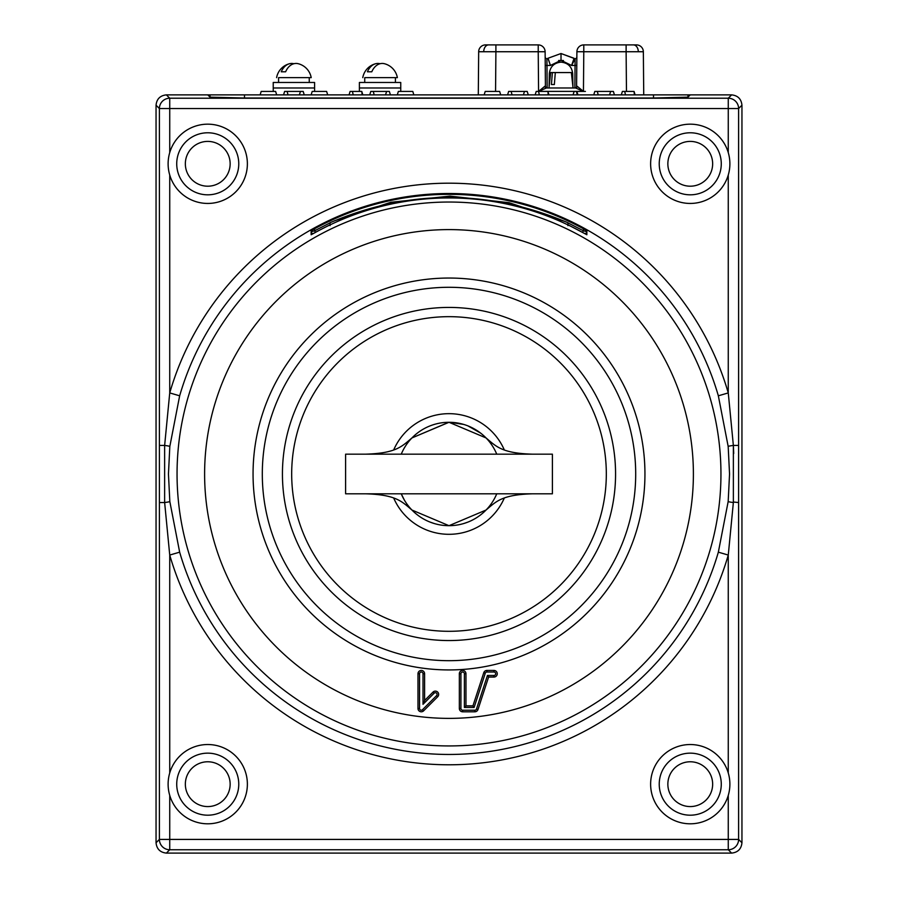 <?xml version="1.0" encoding="UTF-8"?>
<svg xmlns="http://www.w3.org/2000/svg" width="898" height="898" viewBox="0 0 898 898"><rect width="100%" height="100%" fill="white"/><g stroke="black" fill="none" stroke-linecap="round" stroke-linejoin="round"><path stroke-width="1.35" d="M314.592 228.766L311.146 230.797L311.146 234.737L314.592 232.885A276.034 276.034 0 0 1 583.408 232.885L586.854 234.737L586.854 230.797L583.408 228.766A279.637 279.637 0 0 0 314.592 228.766L314.592 230.775L330.049 222.861M729.546 473.987L728.177 446.452L718.344 395.805L728.267 392.92L733.363 445.43L733.363 502.543L728.267 555.054L718.344 552.169L728.177 501.522L729.546 473.987M718.344 395.805A280.457 280.457 0 0 0 179.656 395.805L169.823 446.452L168.454 473.987L169.823 501.522L179.656 552.169A280.457 280.457 0 0 0 718.344 552.169A280.457 280.457 0 0 1 179.656 552.169L169.733 555.054L164.637 502.543L164.637 445.43L159.395 445.43L159.395 108.557L156.05 105.212C156.701 98.971 160.147 95.536 166.388 94.874L690.259 94.874L687.969 97.152L653.52 98.028L244.481 98.028L210.031 97.152L207.741 94.874M168.117 784.167A39.635 39.635 0 0 0 207.741 823.803A39.635 39.635 0 0 0 247.377 784.167A39.635 39.635 0 0 0 207.741 744.532A39.635 39.635 0 0 0 168.117 784.167M484.157 94.874L485.212 91.428L499.647 91.428L500.702 94.874M260.128 94.874L261.183 91.428L275.619 91.428L276.674 94.874M311.146 94.874L312.19 91.428L326.625 91.428L327.68 94.874M397.298 94.874L398.353 91.428L412.788 91.428L413.843 94.874M593.758 94.874L594.802 91.428L613.379 91.428L614.434 94.874M507.595 94.874L508.638 91.428L527.216 91.428L528.271 94.874M369.729 94.874L370.784 91.428L389.362 91.428L390.406 94.874M283.566 94.874L284.621 91.428L303.198 91.428L304.242 94.874M650.623 784.167A39.635 39.635 0 0 0 690.259 823.803A39.635 39.635 0 0 0 729.883 784.167A39.635 39.635 0 0 0 690.259 744.532A39.635 39.635 0 0 0 650.623 784.167M584.295 233.379L567.929 224.758M313.705 233.289A1.729 1.717 0 0 1 311.146 231.785L314.592 230.775L315.423 232.29L313.705 233.379M650.623 163.806A39.635 39.635 0 0 0 690.259 203.442A39.635 39.635 0 0 0 729.883 163.806A39.635 39.635 0 0 0 690.259 124.171A39.635 39.635 0 0 0 650.623 163.806M168.117 163.806A39.635 39.635 0 0 0 207.741 203.442A39.635 39.635 0 0 0 247.377 163.806A39.635 39.635 0 0 0 207.741 124.171A39.635 39.635 0 0 0 168.117 163.806M176.726 163.806A31.015 31.015 0 0 0 207.741 194.821A31.015 31.015 0 0 0 238.767 163.806A31.015 31.015 0 0 0 207.741 132.781A31.015 31.015 0 0 0 176.726 163.806M659.233 163.806A31.015 31.015 0 0 0 690.259 194.821A31.015 31.015 0 0 0 721.274 163.806A31.015 31.015 0 0 0 690.259 132.781A31.015 31.015 0 0 0 659.233 163.806M423.014 673.747A1.729 1.729 0 0 0 421.285 672.018A1.729 1.729 0 0 0 419.557 673.747L419.557 708.488A1.729 1.729 0 0 0 422.509 709.712L436.574 695.647A1.729 1.729 0 0 0 436.574 693.2A1.729 1.729 0 0 0 434.127 693.2L423.014 704.313L423.014 673.747L424.597 673.747A3.311 3.311 0 0 0 421.285 670.436A3.311 3.311 0 0 0 417.985 673.747L417.985 708.488A3.311 3.311 0 0 0 423.632 710.823L437.696 696.758A3.311 3.311 0 0 0 437.696 692.089A3.311 3.311 0 0 0 433.016 692.089L424.597 700.496L424.597 673.747M423.014 704.313L424.597 700.496M483.764 672.714L472.943 705.862L465.961 705.862L465.961 673.747A3.311 3.311 0 0 0 462.65 670.436A3.311 3.311 0 0 0 459.338 673.747L459.338 708.488A3.311 3.311 0 0 0 462.65 711.8L474.851 711.8A3.311 3.311 0 0 0 477.994 709.51L488.591 677.058L493.945 677.058A3.311 3.311 0 0 0 497.256 673.747A3.311 3.311 0 0 0 493.945 670.436L486.907 670.436A3.311 3.311 0 0 0 483.764 672.714L485.268 673.208L474.099 707.444L472.943 705.862M474.099 707.444L464.378 707.444L464.378 673.747A1.729 1.729 0 0 0 462.65 672.018A1.729 1.729 0 0 0 460.921 673.747L460.921 708.488A1.729 1.729 0 0 0 462.65 710.217L474.851 710.217A1.729 1.729 0 0 0 476.49 709.027L487.446 675.476L493.945 675.476A1.729 1.729 0 0 0 495.674 673.747A1.729 1.729 0 0 0 493.945 672.018L486.907 672.018A1.729 1.729 0 0 0 485.268 673.208M486.907 672.018L486.907 670.436M487.446 675.476L488.591 677.058M464.378 707.444L465.961 705.862M334.527 220.785L390.832 202.274L449.988 196.112L509.121 202.69L565.269 221.604M567.94 222.85L583.408 230.775L583.408 228.766M330.071 224.758L315.423 232.29M584.295 233.289A1.729 1.717 0 0 0 586.854 231.785L583.408 230.775L582.577 232.29M659.233 784.167A31.015 31.015 0 0 0 690.259 815.193A31.015 31.015 0 0 0 721.274 784.167A31.015 31.015 0 0 0 690.259 753.153A31.015 31.015 0 0 0 659.233 784.167M349.053 94.874L350.108 91.428L361.782 91.428L362.13 94.874M576.875 91.428L577.93 94.874L576.471 91.428L585.406 91.428L576.875 91.428M573.07 94.874L574.125 91.428L576.471 91.428L577.223 94.874M300.437 91.428L299.393 94.874M386.6 91.428L385.545 94.874M524.466 91.428L523.411 94.874M610.629 91.428L609.574 94.874M621.326 94.874L622.381 91.428L634.055 91.428L634.403 94.874M535.163 94.874L536.218 91.428L547.892 91.428L548.24 94.874M626.49 94.874L604.096 94.874M728.267 152.593L728.267 108.557L738.605 108.557L738.605 839.417L741.95 842.762L741.95 105.212L738.605 108.557A10.338 10.327 -135 0 0 728.267 98.219L731.612 94.874L690.259 94.874M166.388 94.874L169.733 98.219A10.338 10.327 135 0 0 159.395 108.557L169.733 108.557L169.733 98.219L728.267 98.219L728.267 108.557L169.733 108.557L169.733 152.593M166.388 853.1L731.612 853.1L728.267 849.755L169.733 849.755L166.388 853.1C160.147 852.438 156.701 849.003 156.05 842.762L159.395 839.417A10.338 10.327 45 0 0 169.733 849.755L169.733 839.417L159.395 839.417L159.395 445.43M169.733 795.381L169.733 839.417L738.605 839.417A10.338 10.327 135 0 1 728.267 849.755L728.267 795.381M741.95 842.762C741.299 849.003 737.853 852.438 731.612 853.1M738.605 445.43L733.363 445.43L733.711 453.524M738.605 502.543L733.385 502.027M156.05 105.212L156.05 842.762M176.726 784.167A31.015 31.015 0 0 0 207.741 815.193A31.015 31.015 0 0 0 238.767 784.167A31.015 31.015 0 0 0 207.741 753.153A31.015 31.015 0 0 0 176.726 784.167M169.823 446.452A10.338 0.584 5.7 0 0 164.637 445.43L164.637 502.543L159.395 502.543M164.637 445.43L169.733 392.92A290.795 290.795 0 0 1 728.267 392.92L728.267 175.02M179.656 395.805L169.733 392.92L169.733 175.02M731.612 94.874C737.853 95.536 741.299 98.971 741.95 105.212M496.751 493.799A51.702 51.702 0 0 1 401.249 493.799L404.347 500.04M414.775 512.736L417.301 514.823M430.063 522.086L434.284 523.545M448.551 525.678L449.73 525.678M463.716 523.545L467.937 522.086M480.699 514.823L483.225 512.736M365.475 493.799C395.928 494.675 401.81 501.421 411.935 510.03L449 525.689L486.065 510.03C496.19 501.421 502.072 494.675 532.525 493.799M365.475 454.175C395.928 453.299 401.81 446.553 411.935 437.943L449 422.284L486.065 437.943C496.19 446.553 502.072 453.299 532.525 454.175M411.935 437.943L448.776 422.296M449.73 422.296L463.716 424.428M467.937 425.888L480.699 433.15M345.607 493.799L345.607 454.175L552.393 454.175L552.393 493.799L345.607 493.799M393.728 498.132A60.312 60.312 0 0 0 504.272 498.132M504.272 449.842A60.312 60.312 0 0 0 393.728 449.842M496.751 454.175A51.702 51.702 0 0 0 401.249 454.175M273.228 91.428L273.228 87.982L314.592 87.982L273.228 87.982L273.228 82.47L314.592 82.47L314.592 91.428M400.744 91.428L400.744 82.47L359.391 82.47L359.391 87.982L400.744 87.982L359.391 87.982L359.391 91.428M690.259 186.2A22.405 22.405 0 0 1 667.854 163.806A22.405 22.405 0 0 1 690.259 141.401A22.405 22.405 0 0 1 712.653 163.806A22.405 22.405 0 0 1 690.259 186.2M690.259 132.781A31.015 31.015 0 0 1 721.274 163.806A31.015 31.015 0 0 1 690.259 194.821A31.015 31.015 0 0 1 659.233 163.806A31.015 31.015 0 0 1 690.259 132.781M207.741 186.2A22.405 22.405 0 0 1 185.347 163.806A22.405 22.405 0 0 1 207.741 141.401A22.405 22.405 0 0 1 230.146 163.806A22.405 22.405 0 0 1 207.741 186.2M207.741 132.781A31.015 31.015 0 0 1 238.767 163.806A31.015 31.015 0 0 1 207.741 194.821A31.015 31.015 0 0 1 176.726 163.806A31.015 31.015 0 0 1 207.741 132.781M690.259 806.572A22.405 22.405 0 0 1 667.854 784.167A22.405 22.405 0 0 1 690.259 761.773A22.405 22.405 0 0 1 712.653 784.167A22.405 22.405 0 0 1 690.259 806.572M690.259 753.153A31.015 31.015 0 0 1 721.274 784.167A31.015 31.015 0 0 1 690.259 815.193A31.015 31.015 0 0 1 659.233 784.167A31.015 31.015 0 0 1 690.259 753.153M207.741 806.572A22.405 22.405 0 0 1 185.347 784.167A22.405 22.405 0 0 1 207.741 761.773A22.405 22.405 0 0 1 230.146 784.167A22.405 22.405 0 0 1 207.741 806.572M207.741 753.153A31.015 31.015 0 0 1 238.767 784.167A31.015 31.015 0 0 1 207.741 815.193A31.015 31.015 0 0 1 176.726 784.167A31.015 31.015 0 0 1 207.741 753.153M567.918 225.634L567.951 222.76C488.276 189.108 408.983 189.085 330.049 222.715L330.071 225.611M636.457 44.9A6.892 6.892 0 0 1 643.35 51.736L626.119 51.736L626.119 44.9L636.457 44.9A6.892 6.892 0 0 1 643.35 51.736L643.731 94.874M626.119 44.9L583.79 44.9A6.892 6.892 0 0 0 576.898 51.736L583.79 51.736L583.442 91.394L577.19 86.275L575.607 87.982L546.411 87.982L538.576 91.394L544.839 86.275A1.729 1.571 90 0 0 546.411 87.982L549.071 87.982L549.318 73.625C550.148 66.677 554.055 62.849 561.014 62.13C567.974 62.849 571.869 66.677 572.7 73.625L572.958 87.982L574.855 87.982L575.124 58.808L571.588 65.464L574.08 58.28L561.014 53.521L547.937 58.28L561.014 53.521L574.035 58.404A1.729 1.684 -158.2 0 0 575.124 58.808L575.124 58.684A1.729 1.729 0 0 0 576.853 56.978M478.297 94.874L478.668 51.736L495.898 51.736L495.561 91.428M577.19 86.275A1.729 1.571 -90 0 1 575.607 87.982L583.442 91.394L538.576 91.394L538.228 51.736L545.12 51.736A6.892 6.892 0 0 0 538.228 44.9A6.892 6.892 0 0 1 545.12 51.736A6.892 6.892 0 0 0 538.228 44.9L485.56 44.9A6.892 6.892 0 0 0 478.668 51.736M545.176 56.978A1.729 1.729 0 0 0 546.893 58.684L546.972 65.464L546.893 58.684A1.729 1.729 -92.2 0 0 547.937 58.28L550.429 65.464L548.061 58.19M574.035 58.404L572.441 63.129M546.893 58.808A1.729 1.684 -21.8 0 0 547.982 58.404M561.014 53.521L561.014 60.289L550.429 65.464L545.243 65.442L545.423 86.275L545.12 51.736A6.892 6.892 0 0 0 538.228 44.9L538.228 51.736L495.898 51.736L495.898 44.9M544.839 86.275L547.151 87.982L546.972 65.464M576.595 86.275L576.898 51.736A6.892 6.892 0 0 1 583.79 44.9L583.79 51.736L626.119 51.736L626.467 91.428M549.071 87.982L572.958 87.982M576.774 65.442L571.588 65.464L561.014 60.289M549.093 86.702L550.676 72.57L571.353 72.57L572.935 86.702M552.382 72.57L555.312 72.57L554.347 84.535L551.417 84.535L552.382 72.57M278.571 82.47L278.571 77.643L311.213 77.643L309.249 77.643L309.249 82.47M285.631 71.784L283.218 71.784L285.631 71.784A17.298 12.235 -90 0 1 298.293 63.724A17.578 17.578 0 0 1 311.213 77.643M293.904 63.724A17.298 12.235 90 0 0 289.526 63.724A17.298 12.235 90 0 0 281.254 71.784L283.218 71.784M364.734 82.47L364.734 77.643L397.376 77.643L395.412 77.643L395.412 82.47M371.794 71.784L369.381 71.784L371.794 71.784A17.298 12.235 -90 0 1 384.456 63.724A17.578 17.578 0 0 1 397.376 77.643M380.067 63.724A17.298 12.235 90 0 0 375.678 63.724A17.298 12.235 90 0 0 367.417 71.784L369.381 71.784M177.052 473.987A271.948 271.948 0 0 1 449 202.039A271.948 271.948 0 0 1 720.948 473.987A271.948 271.948 0 0 1 449 745.935A271.948 271.948 0 0 1 177.052 473.987M597.327 91.428L598.191 94.874M511.164 91.428L512.028 94.874M373.299 91.428L374.174 94.874M287.136 91.428L288.011 94.874M204.609 473.987A244.391 244.391 0 0 0 449 718.378A244.391 244.391 0 0 0 693.391 473.987A244.391 244.391 0 0 0 449 229.596A244.391 244.391 0 0 0 204.609 473.987M644.944 473.987A195.944 195.944 0 0 1 449 669.93A195.944 195.944 0 0 1 253.056 473.987A195.944 195.944 0 0 1 449 278.043A195.944 195.944 0 0 1 644.944 473.987M262.306 473.987A186.694 186.694 0 0 0 449 660.681A186.694 186.694 0 0 0 635.694 473.987A186.694 186.694 0 0 0 449 287.293A186.694 186.694 0 0 0 262.306 473.987M282.432 473.987A166.568 166.568 0 0 1 449 307.419A166.568 166.568 0 0 1 615.568 473.987A166.568 166.568 0 0 1 449 640.555A166.568 166.568 0 0 1 282.432 473.987M606.318 473.987A157.318 157.318 0 0 0 449 316.668A157.318 157.318 0 0 0 291.682 473.987A157.318 157.318 0 0 0 449 631.305A157.318 157.318 0 0 0 606.318 473.987M419.557 673.747L417.985 673.747M434.127 693.2L433.016 692.089M436.574 695.647L437.696 696.758M422.509 709.712L423.632 710.823M419.557 708.488L417.985 708.488M493.945 672.018L493.945 670.436M493.945 675.476L493.945 677.058M476.49 709.027L477.994 709.51M474.851 710.217L474.851 711.8M462.65 710.217L462.65 711.8M460.921 708.488L459.338 708.488M460.921 673.747L459.338 673.747M464.378 673.747L465.961 673.747M653.52 98.028L653.52 94.874M687.969 94.874L687.969 97.152M244.481 94.874L244.481 98.028M210.031 97.152L210.031 94.874M352.454 91.428L353.195 94.874M624.727 91.428L625.468 94.874M538.564 91.428L539.305 94.874M164.637 502.543A10.338 0.584 174.3 0 0 169.823 501.522M728.267 772.954L728.267 555.054A290.795 290.795 0 0 1 169.733 555.054L169.733 772.954M733.363 502.543A10.338 0.584 5.7 0 1 728.177 501.522M728.177 446.452A10.338 0.584 174.3 0 1 733.363 445.43M638.298 51.702A6.892 4.872 -90 0 0 633.427 44.9M483.719 51.702A6.892 4.872 -90 0 1 488.591 44.9M558.59 60.514L563.439 60.514M361.782 91.428L362.837 94.874M634.055 91.428L635.111 94.874M547.892 91.428L548.947 94.874M289.526 63.724A17.578 17.578 0 0 0 276.606 77.643M375.678 63.724A17.578 17.578 0 0 0 362.77 77.643"/></g></svg>
